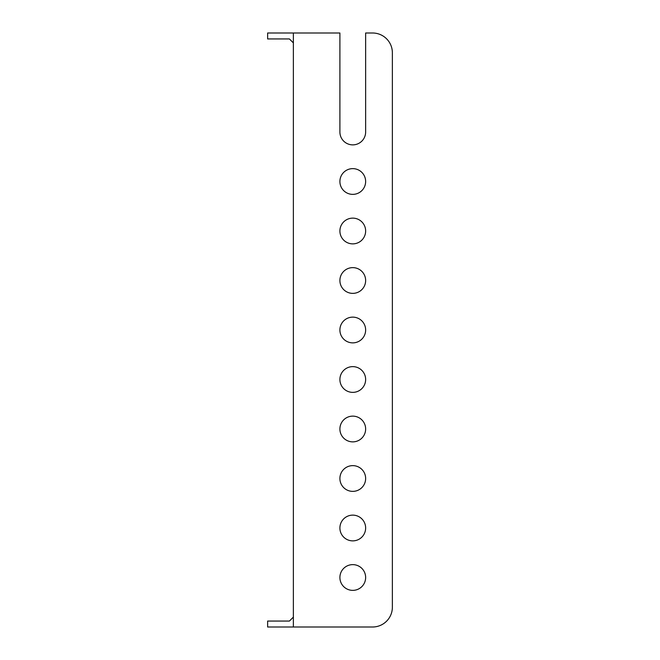 <?xml version="1.0" encoding="UTF-8"?>
<svg xmlns="http://www.w3.org/2000/svg" width="660" height="660" viewBox="0 0 660 660"><rect width="100%" height="100%" fill="white"/><g stroke="black" fill="none" stroke-linecap="round" stroke-linejoin="round"><path stroke-width="0.99" d="M372.57 33L365.64 33L372.57 33A19.8 19.8 0 0 1 392.37 52.8L392.37 607.2L392.37 52.8M339.9 181.5A12.87 12.87 0 0 0 359.205 192.646A12.87 12.87 0 0 0 359.205 170.354A12.87 12.87 0 0 0 339.9 181.5M339.9 231A12.87 12.87 0 0 0 359.205 242.146A12.87 12.87 0 0 0 359.205 219.854A12.87 12.87 0 0 0 339.9 231M339.9 280.5A12.87 12.87 0 0 0 359.205 291.646A12.87 12.87 0 0 0 359.205 269.354A12.87 12.87 0 0 0 339.9 280.5M339.9 330A12.87 12.87 0 0 0 359.205 341.146A12.87 12.87 0 0 0 359.205 318.854A12.87 12.87 0 0 0 339.9 330M339.9 379.5A12.87 12.87 0 0 0 359.205 390.646A12.87 12.87 0 0 0 359.205 368.354A12.87 12.87 0 0 0 339.9 379.5M339.9 429A12.87 12.87 0 0 0 359.205 440.146A12.87 12.87 0 0 0 359.205 417.854A12.87 12.87 0 0 0 339.9 429M339.9 478.5A12.87 12.87 0 0 0 359.205 489.646A12.87 12.87 0 0 0 359.205 467.354A12.87 12.87 0 0 0 339.9 478.5M293.37 42.9L289.41 38.94L267.63 38.94L267.63 33L293.37 33L293.37 627L372.57 627A19.8 19.8 0 0 0 392.37 607.2M293.37 33L339.9 33L339.9 132A12.87 12.87 0 0 0 352.77 144.87A12.87 12.87 0 0 0 365.64 132L365.64 33M293.37 617.1L289.41 621.06L267.63 621.06L267.63 627L293.37 627M339.9 577.5A12.87 12.87 0 0 0 359.205 588.646A12.87 12.87 0 0 0 359.205 566.354A12.87 12.87 0 0 0 339.9 577.5M339.9 528A12.87 12.87 0 0 0 359.205 539.146A12.87 12.87 0 0 0 359.205 516.854A12.87 12.87 0 0 0 339.9 528M372.57 627L303.27 627"/></g></svg>
